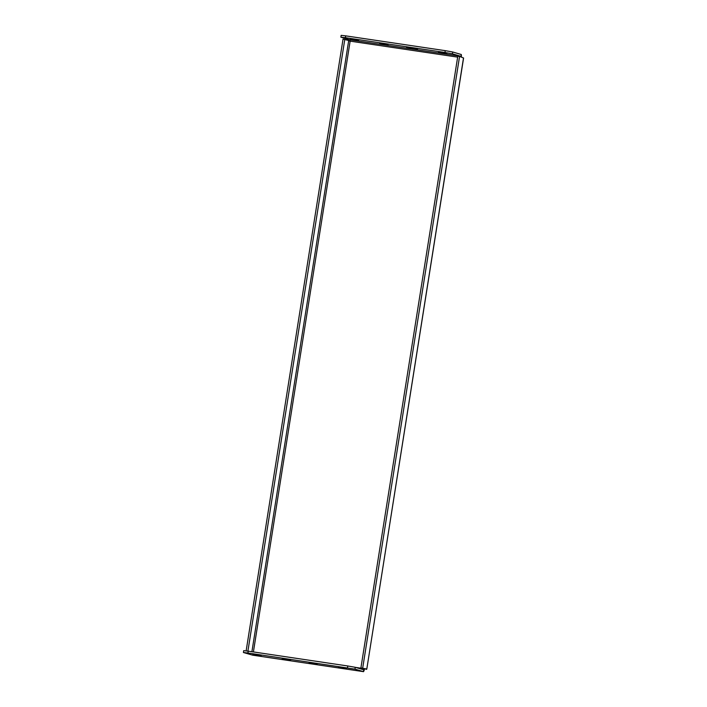<?xml version="1.0" encoding="UTF-8"?>
<svg xmlns="http://www.w3.org/2000/svg" width="707" height="707" viewBox="0 0 707 707"><rect width="100%" height="100%" fill="white"/><g stroke="black" fill="none" stroke-linecap="round" stroke-linejoin="round"><path stroke-width="1.06" d="M350.23 39.221L358.608 40.502L350.23 39.221L350.31 38.708M379.65 43.595L388.037 44.877L379.65 43.595L379.739 43.083M252.77 654.532L261.157 655.813L252.77 654.532L252.85 654.019M282.199 658.906L290.586 660.188L282.199 658.906L282.279 658.394M363.592 671.482A2.466 0.645 98.5 0 0 363.858 671.04L363.972 670.766A2.466 0.645 98.5 0 0 364.432 669.096L364.45 668.981M253.406 651.934L350.142 41.147L457.65 57.126M362.603 668.433L355.515 667.381M366.721 669.016L360.906 667.938L457.8 56.18L459.568 56.436L463.589 58.001L366.8 669.052L463.5 57.965M360.906 667.938L362.673 668.203L459.568 56.436M366.588 669.352L362.673 668.203M347.508 667.797L347.8 665.976L355.25 667.302L354.958 669.131L247.936 652.994L243.411 652.49L252.646 655.168A2.466 0.645 -81.5 0 1 252.646 655.168L363.301 671.623A2.466 0.645 98.5 0 0 363.318 671.623A2.466 0.645 98.5 0 0 363.389 671.623M347.8 665.976L248.228 651.165L247.936 652.994M355.25 667.302L363.849 669.821L363.301 671.623L252.673 655.177A2.466 0.645 -81.5 0 0 252.691 655.177M354.958 669.131L363.566 671.65M243.411 652.49L243.703 650.661L248.228 651.165M346.792 668.15L338.406 666.86L346.792 668.15M317.363 663.776L308.986 662.486L317.363 663.776M246.142 650.873L343.036 39.115L348.71 40.52L251.904 651.713M247.91 651.12L344.795 39.38M345.396 37.683L340.871 37.179L341.163 35.35L345.688 35.854L345.396 37.683L444.968 52.486L445.251 50.657L452.701 51.991L452.418 53.82L444.968 52.486M345.688 35.854L445.251 50.657M340.871 37.179L350.027 39.839L461.017 56.339L452.418 53.82M461.017 56.339L461.309 54.51L452.701 51.991M406.578 47.236L417.466 49.251L406.596 47.157M438.508 52.345L446.895 53.635L438.508 52.345L438.587 51.841M461.264 54.775A2.466 0.645 98.5 0 1 461.371 55.332L461.397 55.641A2.466 0.645 98.5 0 1 461.371 56.967M350.027 39.839L350.142 41.147L348.657 40.873M460.717 56.781L460.672 56.286M363.531 669.732L363.928 668.831M341.057 667.655L341.136 667.152M311.628 663.281L311.707 662.777M409.079 47.97L409.159 47.457"/></g></svg>
